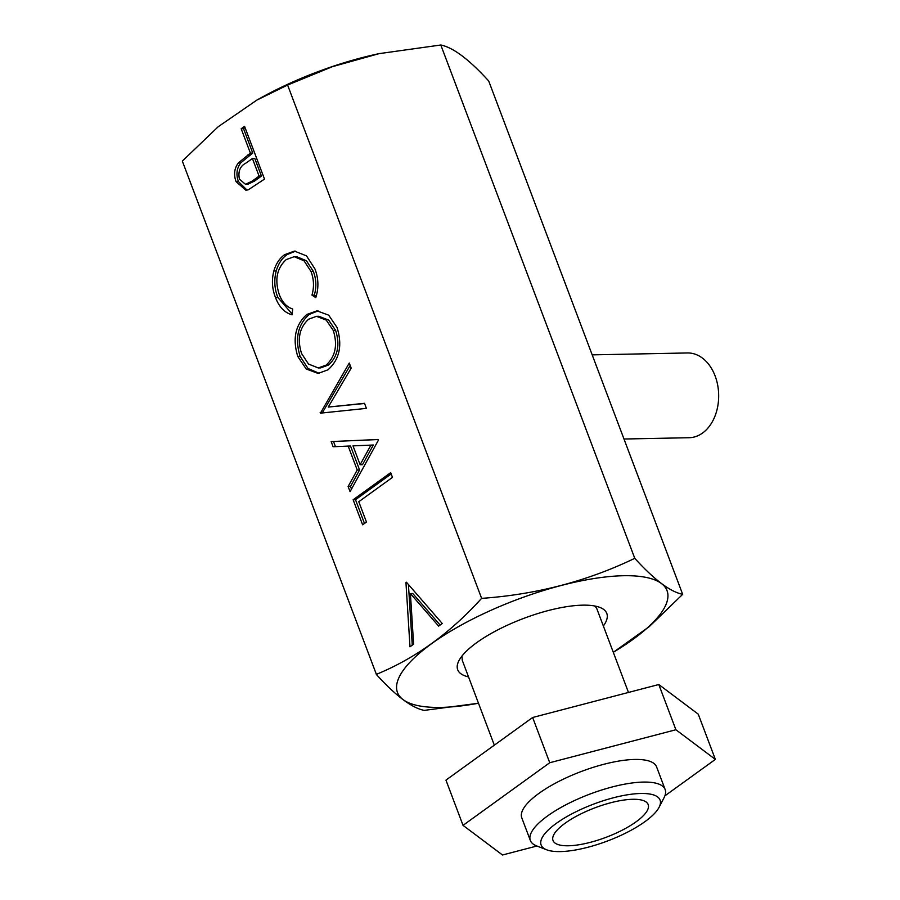 <?xml version="1.0" encoding="UTF-8"?>
<svg xmlns="http://www.w3.org/2000/svg" width="900" height="900" viewBox="0 0 900 900"><rect width="100%" height="100%" fill="white"/><g stroke="black" fill="none" stroke-linecap="round" stroke-linejoin="round"><path stroke-width="1.35" d="M546.637 849.791L536.591 845.887A72.056 22.331 -20.7 0 1 530.336 840.465L521.786 817.852A72.056 22.331 -20.7 0 1 568.451 776.79A72.056 22.331 -20.7 0 1 656.606 766.913L665.145 789.525A72.056 22.331 -20.7 0 1 664.043 797.726L659.092 807.3A63.585 19.71 159.3 0 0 640.867 793.485A63.585 19.71 159.3 0 0 582.289 808.785A63.585 19.71 159.3 0 0 546.637 849.791A63.585 19.71 159.3 0 0 618.896 836.291A63.585 19.71 159.3 0 0 659.092 807.3M530.336 840.465A72.056 22.331 -20.7 0 1 577.001 799.414A72.056 22.331 -20.7 0 1 665.145 789.525M481.624 598.365L287.606 85.039L332.404 66.668L379.17 53.629L440.798 45C453.173 47.475 469.136 59.479 488.7 80.989L682.673 594.315C670.298 591.84 654.334 579.847 634.77 558.326C587.317 581.186 536.265 594.54 481.624 598.365A166.365 51.57 159.3 0 0 481.556 598.387C450.18 633.15 415.114 658.474 376.38 674.359A166.365 51.57 159.3 0 0 376.335 674.438C395.865 695.903 411.806 707.884 424.159 710.381A166.365 51.57 159.3 0 0 424.26 710.37A166.365 51.57 159.3 0 0 424.361 710.37L478.485 703.238A144.067 44.651 159.3 0 1 441.101 707.4A144.067 44.651 159.3 0 1 431.73 643.59A144.067 44.651 159.3 0 1 623.396 575.73A144.067 44.651 159.3 0 1 613.294 652.286M623.992 439.02L689.164 437.715A42.39 30.364 -91.2 0 0 702.551 433.035A42.39 30.364 -91.2 0 0 717.671 385.076A42.39 30.364 -91.2 0 0 687.454 352.957L592.2 354.87M597.285 609.941A72.056 22.331 159.3 0 0 597.082 609.311A72.056 22.331 159.3 0 0 594.551 605.959M603.36 625.995A79.684 24.694 159.3 0 0 599.873 607.41A79.684 24.694 159.3 0 0 582.66 605.16A79.684 24.694 159.3 0 0 458.933 660.668A79.684 24.694 159.3 0 0 468.529 676.901M615.24 833.535A50.861 15.761 -20.7 0 1 553.016 840.51A50.861 15.761 -20.7 0 1 585.945 811.53A50.861 15.761 -20.7 0 1 648.169 804.555A50.861 15.761 -20.7 0 1 615.24 833.535M405.945 582.559L406.418 582.21L442.249 623.509L438.637 626.119L410.411 593.572L413.606 644.197L409.995 646.808L405.945 582.559L406.71 582.536M284.692 254.644L294.457 251.1L306.517 255.893L314.944 268.942C318.566 278.426 318.859 287.989 315.787 297.641L311.974 295.132C314.269 287.089 313.931 279.191 310.984 271.429L304.02 260.775L294.188 256.691L286.234 259.571C276.784 268.279 274.477 280.001 279.338 294.705C282.262 302.276 286.729 307.046 292.714 309.037L292.05 314.798C284.591 312.739 279.067 306.979 275.501 297.517C272.093 288.934 271.541 280.091 273.836 271.012C275.996 263.678 279.619 258.221 284.692 254.644L287.066 254.599L295.627 251.123M297.754 356.423C292.387 338.749 295.402 324.765 306.81 314.471L316.957 310.86L328.691 315.169L337.061 327.499C342.596 345.364 339.559 359.471 327.96 369.821L318.105 373.421L306.202 368.989L297.754 356.423L300.127 356.377C294.75 338.704 297.776 324.709 309.173 314.415L306.81 314.471M362.61 524.801L353.149 499.77L390.69 472.646L392.479 477.382L358.785 501.716L366.457 522.023L362.61 524.801M376.38 674.359L182.329 161.089L218.194 126.742L256.815 100.125L287.606 85.039M331.155 441.574L378.157 439.493L378.416 440.168L350.077 491.647L348.131 486.495L357.221 470.002L348.176 446.085L333.113 446.749L331.155 441.574L378.18 439.549M320.423 413.156L349.267 363.037L351.191 368.111L328.252 407.07L364.489 403.301L366.401 408.375L320.423 413.156M241.189 128.756L244.553 126.315L264.499 179.1L248.287 189.799L245.857 190.215L236.047 181.631C233.516 174.465 234.326 168.199 238.477 162.821L250.391 153.112L241.189 128.756L243.551 128.7L245.047 127.62M461.947 656.066L462.262 660.296L494.325 745.166M380.115 53.426A144.067 44.651 159.3 0 0 378.619 53.741A144.067 44.651 159.3 0 0 258.75 99.034L256.815 100.125M440.798 45L634.77 558.326M613.305 652.32L649.283 626.614L682.684 594.326M364.478 523.451L355.511 499.714L353.149 499.77M355.511 499.714L391.185 473.951M351.495 489.082L350.505 486.45L348.131 486.495M350.505 486.45L359.584 469.957L357.221 470.002M359.584 469.957L350.539 446.029L348.176 446.085M335.452 446.647L333.529 441.529M360.124 464.726L362.498 464.681L373.32 445.016L353.002 445.871L360.124 464.726L370.957 445.061M322.718 412.92L320.164 412.481M322.526 412.436L350.19 365.456M364.556 403.493L328.252 407.07M309.173 314.415L318.15 310.882M319.286 373.354L308.059 368.516L300.127 356.377M318.251 367.942L320.625 367.897L328.545 365.029C337.781 356.512 340.155 344.981 335.666 330.457L328.657 320.085L318.859 316.282L316.485 316.327L308.621 319.196C299.43 327.668 297.079 339.086 301.534 353.452L308.464 364.016L318.251 367.942L326.171 365.074C335.419 356.558 337.793 345.037 333.304 330.514L326.284 320.141L316.485 316.327M328.545 365.029L326.171 365.074M335.666 330.457L333.304 330.514M316.226 296.325L314.336 295.088L311.974 295.132M314.336 295.088C316.631 287.044 316.294 279.146 313.346 271.384L310.984 271.429M313.346 271.384L306.394 260.73L296.55 256.635L294.188 256.691M292.14 314.044L277.864 297.473L275.501 297.517M277.864 297.473C274.455 288.877 273.904 280.046 276.21 270.956L273.836 271.012M276.21 270.956C278.359 263.632 281.981 258.176 287.066 254.599M440.123 625.05L412.774 593.516L410.411 593.572M412.267 645.165L408.431 584.528M247.05 190.102L238.41 181.575L236.047 181.631M238.41 181.575C235.879 174.42 236.689 168.143 240.84 162.776L238.477 162.821M240.84 162.776L252.754 153.067L250.391 153.112M252.754 153.067L243.551 128.7M245.509 184.309L247.882 184.264L254.588 181.024L261.45 176.074L254.801 158.479L252.439 158.524L245.824 163.159C240.041 166.129 237.904 171.472 239.411 179.167L245.509 184.309L252.214 181.08L259.088 176.119L252.439 158.524M261.45 176.074L259.088 176.119M536.906 846.011L502.493 855L463.039 825.356L445.95 780.12L532.642 717.491L658.8 684.518L698.254 714.161L715.354 759.398L664.875 795.859M463.039 825.356L549.743 762.727L675.9 729.754L715.354 759.398M532.642 717.491L549.743 762.727M658.8 684.518L675.9 729.754M250.076 155.002L247.703 155.047M254.588 181.024L252.214 181.08M596.824 608.704L628.47 692.449"/></g></svg>
